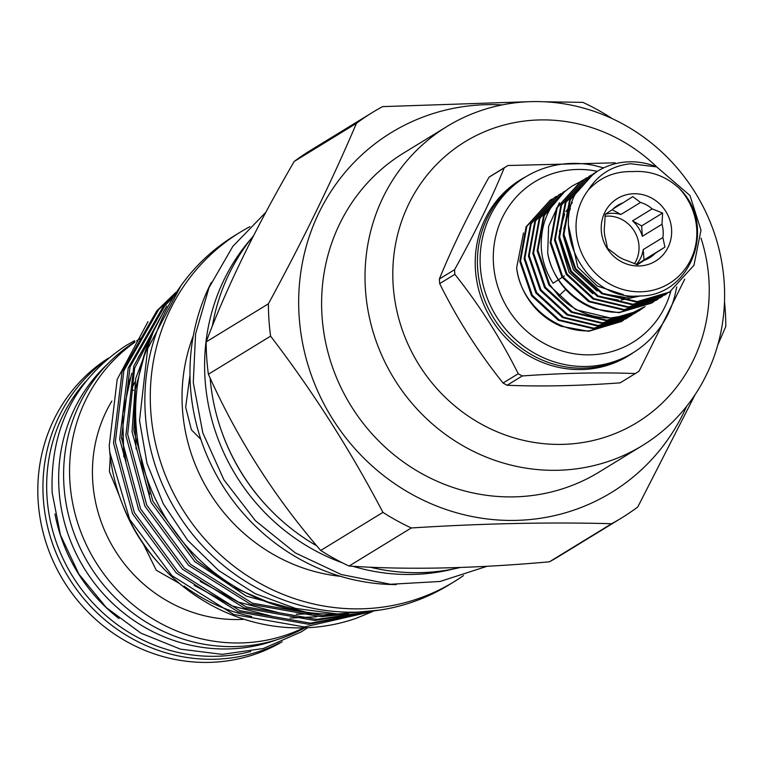 <?xml version="1.0" encoding="UTF-8"?>
<svg xmlns="http://www.w3.org/2000/svg" width="764" height="764" viewBox="0 0 764 764"><rect width="100%" height="100%" fill="white"/><g stroke="black" fill="none" stroke-linecap="round" stroke-linejoin="round"><path stroke-width="1.15" d="M564.386 275.909L553.088 283.253C546.145 272.462 542.211 260.734 541.284 248.071C540.349 221.025 550.768 200.273 572.522 185.814L580.296 181.756M107.686 363.922A164.632 155.751 58.5 0 0 59.038 490.077A164.632 155.751 58.5 0 0 276.606 639.821M85.52 381.656A164.632 155.751 58.5 0 0 47.043 497.421A164.632 155.751 58.5 0 0 250.735 651.501M54.96 513.952A164.632 155.751 58.5 0 0 119.003 618.563M565.121 191.095L543.452 216.164L537.149 250.793L548.905 285.029L575.684 309.659L610.398 318.005L627.779 315.198A70.345 66.544 -121.5 0 1 610.57 317.9A70.345 66.544 -121.5 0 1 558.77 295.907L549.669 284.571L537.904 250.325L544.216 215.696L564.758 191.392M645.083 306.574L639.162 310.661L606.817 320.202L572.102 311.855L545.324 287.226L533.568 252.979L539.871 218.351L563.536 192.012L565.207 191.029M563.154 192.251L539.117 218.819L532.804 253.447L544.56 287.694L571.338 312.314L606.053 320.67L638.408 311.129L644.682 306.756M636.593 312.199L634.827 313.326L602.471 322.857L567.757 314.51L540.979 289.881L529.223 255.634L535.535 221.016L559.2 194.667L561.005 193.607M558.818 194.906L534.771 221.474L528.459 256.102L540.224 290.349L567.003 314.978L601.707 323.325L634.063 313.794L636.211 312.419M632.258 314.854L630.481 315.981L598.136 325.521L563.421 317.165L536.643 292.536L524.878 258.299L531.19 223.671L554.855 197.332L556.66 196.262M554.473 197.561L530.436 224.138L524.123 258.767L535.879 293.004L562.657 317.633L597.372 325.98L630.099 316.21M627.913 317.518L626.146 318.636L593.79 328.176L559.076 319.82L532.298 295.2L520.542 260.954L526.854 226.325L550.51 199.987L552.324 198.917M550.137 200.225L526.09 226.793L519.778 261.422L531.543 295.668L558.312 320.288L593.026 328.644L625.764 318.874M641.531 308.608L636.966 311.951M636.574 312.17L640.709 309.124M634.674 312.409L632.42 314.262M632.067 314.539L630.376 315.809M630.014 316.076L628.285 317.27M623.577 320.173L621.8 321.3L589.445 330.831C554.855 332.455 520.313 303.022 516.645 267.744A70.345 66.544 -121.5 0 0 561.005 326.238L588.691 331.299L621.418 321.529M558.77 295.907L565.723 289.441M653.965 301.57L651.425 303.155L619.079 312.696L595.146 309.028A70.345 66.544 -121.5 0 1 547.692 253.065L548.609 226.383L559.439 202.727M597.572 171.174L587.659 178.709A70.345 66.544 -121.5 0 1 597.639 171.136A70.345 66.544 -121.5 0 1 629.641 161.806A70.345 66.544 -121.5 0 1 656.668 166.886L689.968 195.508L700.999 230.193L693.97 265.261L669.55 292.058L637.205 301.599L602.49 293.242L575.712 268.622L563.956 234.376L570.259 199.748L593.924 173.409L595.739 172.339M593.542 173.638L569.505 200.216L563.192 234.844L574.948 269.081L601.726 293.71L636.441 302.067L669.168 292.297M666.982 293.596L665.215 294.723L632.859 304.253L598.145 295.907L571.367 271.277L559.611 237.031L565.923 202.403L589.588 176.064L591.393 175.004M589.206 176.303L565.159 202.871L558.847 237.499L570.612 271.745L597.391 296.365L632.105 304.721L664.833 294.952M662.646 296.251L660.87 297.377L628.524 306.908L593.809 298.562L567.031 273.932L555.275 239.695L561.578 205.067L585.243 178.719L587.048 177.659M584.861 178.957L560.824 205.535L554.511 240.154L566.267 274.4L593.045 299.03L627.76 307.376L660.488 297.607M658.301 298.905L656.534 300.032L624.178 309.573L589.464 301.217L562.686 276.597L550.93 242.35L557.242 207.722L580.898 181.383L582.712 180.314M583.104 180.094L584.957 179.11M580.525 181.612L556.479 208.19L550.166 242.818L561.932 277.055L588.7 301.684L623.414 310.031L656.152 300.262M652.189 302.697L619.833 312.228C586.695 313.832 553.002 286.5 547.692 253.065M656.668 166.886L630.462 163.744C612.193 165.74 598.107 174.545 588.213 190.15C600.026 177.296 614.772 171.117 632.468 171.604C650.059 170.382 665.606 175.921 679.11 188.221A62.858 59.468 -121.5 0 1 693.034 254.355A62.858 59.468 -121.5 0 1 640.662 291.8A62.858 59.468 -121.5 0 1 583.343 256.685A62.858 59.468 -121.5 0 1 588.213 190.15M679.11 188.221C717.816 225.046 691.21 296.422 639.907 295.964C580.592 301.885 543.71 216.365 587.659 178.709M637.396 264.755L644.463 260.19A30.684 29.022 58.5 0 0 649.763 257.678A30.684 29.022 58.5 0 0 655.197 253.314L664.928 247.116L662.885 237.537A30.684 29.022 58.5 0 0 661.987 224.263L662.608 213.051L652.16 208.858A30.684 29.022 58.5 0 0 640.528 202.46L632.754 196.635L623.013 202.832A30.684 29.022 58.5 0 0 617.723 205.344A30.684 29.022 58.5 0 0 612.279 209.708L605.212 214.273L604.591 225.485A30.684 29.022 58.5 0 0 605.499 238.75L607.542 248.329L615.316 254.154A30.684 29.022 58.5 0 0 626.948 260.553L637.396 264.755M633.977 193.741A36.653 34.676 -121.5 0 1 671.575 229.114A36.653 34.676 -121.5 0 1 638.905 265.977A36.653 34.676 -121.5 0 1 623.328 262.682A36.653 34.676 -121.5 0 1 601.239 226.612A36.653 34.676 -121.5 0 1 633.977 193.741M640.528 202.46L620.903 214.483A30.684 29.022 58.5 0 0 612.05 213.29A30.684 29.022 58.5 0 0 605.212 214.283M661.987 224.263L642.352 236.286A30.684 29.022 58.5 0 0 632.535 220.882L652.16 208.858M636.393 264.439A30.684 29.022 58.5 0 0 643.259 249.551L662.885 237.537M655.197 253.314L636.813 264.573M637.138 264.669L644.463 260.19M634.454 263.761A30.684 29.022 58.5 0 0 634.894 232.132A30.684 29.022 58.5 0 0 607.504 216.078A30.684 29.022 58.5 0 0 604.964 216.25M454.551 269.711A121.973 115.402 58.5 0 0 454.685 272.013A121.973 115.402 58.5 0 0 454.866 274.324L439.682 283.616A121.973 115.402 -121.5 0 1 439.51 281.305A121.973 115.402 -121.5 0 1 439.367 279.003L454.551 269.711C474.587 233.688 491.137 199.757 504.202 167.899L489.027 177.191C468.857 213.309 452.307 247.24 439.367 279.003M489.027 177.191A121.973 115.402 -121.5 0 1 492.761 174.803L507.936 165.511L615.221 162.818M507.936 165.511A121.973 115.402 58.5 0 0 504.202 167.899M603.636 167.889L594.086 165.425A103.044 97.486 58.5 0 0 525.326 177.057L522.643 178.709A103.044 97.486 58.5 0 0 477.653 268.68A103.044 97.486 58.5 0 0 630.252 354.467L632.936 352.825A103.044 97.486 58.5 0 0 674.564 296.881L676.77 286.93M525.326 177.057A103.044 97.486 58.5 0 0 480.346 267.037A103.044 97.486 58.5 0 0 632.936 352.825M597.343 171.317A94.067 88.987 58.5 0 0 493.496 264.067A94.067 88.987 58.5 0 0 574.652 353.827A94.067 88.987 58.5 0 0 670.802 291.275M342.415 562.829A202.049 191.153 -121.5 0 1 205.077 379.46A202.049 191.153 -121.5 0 1 251.337 238.483M135.047 341.794A166.351 157.384 58.5 0 0 63.995 486.066A166.351 157.384 58.5 0 0 304.721 627.836M141.225 338.003A166.351 157.384 58.5 0 0 136.708 340.954M134.779 342.291A166.351 157.384 58.5 0 0 69.954 482.418A166.351 157.384 58.5 0 0 303.594 627.865M108.44 358.106A166.351 157.384 58.5 0 0 38.2 501.862A166.351 157.384 58.5 0 0 282.126 641.798M106.253 359.939A166.351 157.384 58.5 0 0 43.328 498.72A166.351 157.384 58.5 0 0 279.5 642.906M133.547 390.356L132.525 390.251L132.201 389.315M132.946 386.126L134.989 381.962M111.859 401.062A142.553 134.865 58.5 0 0 92.769 481.931A142.553 134.865 58.5 0 0 244.203 619.298M119.432 496.056L109.433 471.732L110.236 456.566M122.059 438.011L125.965 461.609M179.368 583.4L156.228 570.211L143.422 544.149M122.718 504.899A172.11 162.837 58.5 0 0 157.881 562.333M184.114 586.103A172.11 162.837 58.5 0 0 251.719 616.491M372.202 611.496L304.387 626.957L233.765 614.495L171.91 575.645L129.67 519.386L109.73 452.107A188.803 178.623 58.5 0 0 356.559 618.171L373.099 611.343M109.73 452.107L109.233 445.689L117.188 379.383L147.977 321.682M175.835 292.411L156.801 310.824L122.059 371.772L113.521 443.024L132.544 513.685L176.283 572.971L238.139 611.821L308.761 624.284L369.174 611.974M367.484 612.222L310.566 623.176L239.944 610.713L178.088 571.864L134.349 512.577L115.335 441.917L123.873 370.664L158.606 309.716L175.052 293.481M172.521 297.081L162.971 307.042L128.237 367.99L119.7 439.243L138.714 509.903L182.453 569.19L244.318 608.039L314.94 620.502L361.935 612.909M358.851 613.225L316.745 619.394L246.123 606.931L184.267 568.082L140.528 508.795L121.505 438.135L130.052 366.882L164.785 305.934L171.146 299.125M166.733 306.049L133.815 366.061L125.879 435.461L144.893 506.121L188.632 565.408L250.496 604.257L321.109 616.72L348.556 613.893M342.644 614.027L322.924 615.612L252.301 603.149L190.446 564.3L146.707 505.014L127.683 434.353L134.607 368.305L164.355 310.108M154.471 328.845L135.696 378.543L132.057 431.679L151.071 502.34L194.81 561.626L246.39 596.149L306.02 612.184M274.505 604.763L232.781 587.134L196.615 560.518L152.886 501.232L133.862 430.571L135.343 389.373L146.01 349.32M193.321 335.749A174.211 164.814 58.5 0 0 182.443 409.093A174.211 164.814 58.5 0 0 340.639 576.362M200.837 439.329L191.411 429.826L185.671 407.116L189.978 375.315M210.119 378.037A204.886 193.846 58.5 0 0 316.821 545.878M370.263 567.213A204.886 193.846 58.5 0 0 459.966 567.528M211.294 282.46A204.886 193.846 58.5 0 0 190.446 386.813A204.886 193.846 58.5 0 0 396.277 584.584M249.885 226.679A204.886 193.846 58.5 0 0 240.211 232.208A204.886 193.846 58.5 0 0 150.756 411.108A204.886 193.846 58.5 0 0 454.169 581.691A204.886 193.846 58.5 0 0 463.5 575.578M240.211 232.208L234.787 235.522A204.886 193.846 58.5 0 0 145.341 414.422A204.886 193.846 58.5 0 0 448.754 585.004L454.169 581.691M621.352 518.116L559.133 556.211A237.967 225.132 -121.5 0 1 549.431 561.807C473.833 568.578 407.05 569.992 349.062 566.048A237.967 225.132 -121.5 0 1 320.727 550.462C274.639 497.278 237.193 438.536 208.381 374.245A237.967 225.132 -121.5 0 1 206.738 358.087A237.967 225.132 -121.5 0 1 206.175 341.919C226.669 287.321 256.007 227.166 294.207 161.452A237.967 225.132 -121.5 0 1 310.633 150.307L372.842 112.222A237.967 225.132 58.5 0 0 356.416 123.357C332.311 180.094 302.974 240.249 268.393 303.824A237.967 225.132 58.5 0 0 268.957 320.001A237.967 225.132 58.5 0 0 270.599 336.15C312.934 391.474 350.38 450.216 382.936 512.377A237.967 225.132 58.5 0 0 411.28 527.962C483.23 523.426 550.023 522.013 611.639 523.712A237.967 225.132 58.5 0 0 621.352 518.116A237.967 225.132 58.5 0 0 637.778 506.971L695.202 394.501M656.706 166.896A164.632 155.751 58.5 0 0 481.54 133.041A164.632 155.751 58.5 0 0 393.183 285.497A164.632 155.751 58.5 0 0 562.075 444.381A164.632 155.751 58.5 0 0 708.858 278.812A164.632 155.751 58.5 0 0 701.018 238.167M724.176 282.155A187.075 176.99 -121.5 0 1 642.505 445.498A187.075 176.99 -121.5 0 1 365.459 289.747A187.075 176.99 -121.5 0 1 447.131 126.404A187.075 176.99 -121.5 0 1 724.176 282.155M447.131 126.404L403.726 152.981A187.075 176.99 58.5 0 0 322.045 316.325A187.075 176.99 58.5 0 0 599.091 472.085L642.505 445.498M502.082 104.907A210.95 199.576 58.5 0 0 299.163 316.812A210.95 199.576 58.5 0 0 466.231 515.261A210.95 199.576 58.5 0 0 686.626 406.333M717.778 345.022L725.8 326.505A237.967 225.132 58.5 0 0 725.237 310.337A237.967 225.132 58.5 0 0 724.501 301.713M268.393 303.824L206.175 341.919M339.56 614.017A195.536 184.993 -121.5 0 1 136.078 425.395A195.536 184.993 -121.5 0 1 159.294 319.591M611.257 117.962A237.967 225.132 58.5 0 0 582.922 102.376L543.529 101.736M611.639 523.712L549.431 561.807M349.062 566.048L411.28 527.962M382.936 512.377L320.727 550.462M208.381 374.245L270.599 336.15M294.207 161.452L356.416 123.357M529.624 101.679L382.554 106.626A237.967 225.132 58.5 0 0 372.842 112.222M253.457 235.866A204.886 193.846 58.5 0 0 212.373 326.008M130.587 377.655A172.11 162.837 58.5 0 0 127.865 385.629M149.648 494.193A142.553 134.865 -121.5 0 1 141.197 458.753M453.644 568.922A202.049 191.153 -121.5 0 1 352.882 566.286M269.558 508.948A202.049 191.153 -121.5 0 1 221.044 429.712M684.735 279.175L639.048 371.18A121.973 115.402 58.5 0 1 635.314 373.567C601.278 372.211 563.593 373.004 522.28 375.955L507.105 385.257C541.027 386.689 578.701 385.887 620.139 382.859L635.314 373.567M439.682 283.616C457.139 318.932 478.264 352.07 503.056 383.031L518.24 373.739C500.678 338.519 479.553 305.38 454.866 274.324M523.512 232.944L516.645 267.744M518.24 373.739A121.973 115.402 58.5 0 0 522.28 375.955M507.105 385.257A121.973 115.402 -121.5 0 1 503.056 383.031M642.352 236.286L641.645 225.886L632.535 220.882M636.775 264.554L643.966 259.951L643.259 249.551M620.903 214.483L612.26 209.728M643.966 259.951L664.928 247.116M641.645 225.886L662.608 213.051M613.072 208.916L623.013 202.832M623.281 294.579L597.372 286.089L577.765 267.113L568.301 224.769M636.097 296.031L625.219 297.416L603.684 293.873M597.161 291.046L573.42 269.768L563.288 235.942M563.736 229.057L568.731 211.962L570.393 208.763M640.404 295.945L620.979 300.071M618.267 300.08L599.348 296.527M592.816 293.701L569.084 272.423L558.942 238.597M559.391 231.721L564.691 213.987M565.904 211.685L572.322 202.555M643.546 307.262L627.779 315.198M633.557 352.443A103.255 97.687 -121.5 0 1 532.957 358.049A103.255 97.687 -121.5 0 1 475.447 269.912A103.255 97.687 -121.5 0 1 525.957 176.685M134.617 340.668L125.917 345.614C74.538 379.775 49.956 428.824 52.172 492.742L60.442 535.001L78.921 574.165L106.368 607.638L140.968 633.194L180.438 649.133L222.152 654.356L263.341 648.493L301.207 631.904L307.672 627.712M180.906 285.803L147.681 348.69L139.516 420.601L147.013 463.347L163.295 503.839L187.591 540.158L218.752 570.603L255.329 593.724L295.582 608.431L337.631 613.989L379.469 610.13M265.748 212.402L232.839 246.352L209.021 287.617L195.584 333.858L193.273 382.506L202.813 432.863L223.947 479.868L255.415 520.695L295.324 552.907L341.279 574.538L390.528 584.269L440.102 581.471L486.964 566.315M563.536 192.012L562.772 192.48M559.2 194.667L558.436 195.135M554.855 197.332L554.091 197.79M550.51 199.987L549.755 200.454M639.162 310.661L638.408 311.129M634.827 313.326L634.063 313.794M630.481 315.981L629.727 316.449M626.146 318.636L625.382 319.104M621.8 321.3L621.036 321.759M593.924 173.409L593.17 173.877M589.588 176.064L588.824 176.532M585.243 178.719L584.479 179.187M580.898 181.383L580.143 181.851M669.55 292.058L668.796 292.526M665.215 294.723L664.451 295.181M660.87 297.377L660.115 297.845M656.534 300.032L655.77 300.5M136.861 340.668L141.235 337.994M194.123 585.272L232.113 605.89L273.378 616.663M290.081 618.047L316.926 616.768M324.815 615.555L331.824 614.141M151.091 335.138L137.969 358.029M131.723 373.224L122.698 414.174L123.797 456.748M200.254 581.452L238.015 602.003L279.509 612.871M296.222 614.266L318.13 613.559M136.145 397.547L134.54 413.477L136.107 448.936"/></g></svg>
